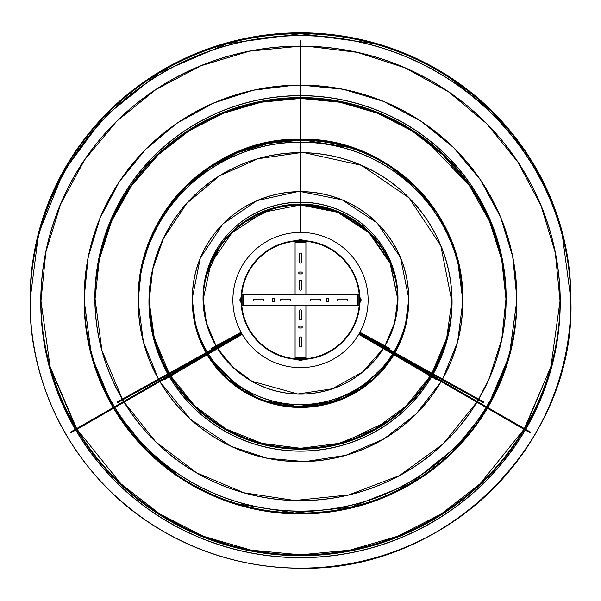 <?xml version="1.0" encoding="UTF-8"?>
<svg xmlns="http://www.w3.org/2000/svg" width="601" height="601" viewBox="0 0 601 601"><rect width="100%" height="100%" fill="white"/><g stroke="black" fill="none" stroke-linecap="round" stroke-linejoin="round"><path stroke-width="0.9" d="M232.887 300.019A67.612 67.612 0 0 1 300.5 232.407A67.612 67.612 0 0 1 368.113 300.019A67.612 67.612 0 0 1 300.5 367.632A67.612 67.612 0 0 1 232.887 300.019M241.001 300.019A59.499 59.499 0 0 1 300.5 240.52A59.499 59.499 0 0 1 359.999 300.019A59.499 59.499 0 0 1 300.5 359.518A59.499 59.499 0 0 1 241.001 300.019M359.991 298.937L359.834 300.876M241.009 298.945L241.009 301.101M301.567 240.528L299.418 240.528M334.697 251.323L335.073 251.594M336.192 252.412L337.897 253.742M341.383 256.785L343.254 258.64M346.018 261.705L347.716 263.816M350.113 267.182L351.585 269.518M351.067 268.662L350.819 268.264M349.061 265.642L349.331 266.025M241.564 298.517L241.572 298.141L241.564 298.517M301.582 359.503L299.636 359.345M254.591 337.867L252.893 335.711M252.465 335.125L252.142 334.682M258.761 342.42L257.273 340.902M256.777 340.376L256.417 339.971M264.297 347.235L262.186 345.545M269.841 351.014L267.663 349.632M267.039 349.211L266.596 348.911M241.542 300.019A58.958 58.958 0 0 1 300.5 241.061A58.958 58.958 0 0 1 359.458 300.019A58.958 58.958 0 0 1 300.5 358.977A58.958 58.958 0 0 1 241.542 300.019M337.77 254.336L337.071 253.772M333.51 251.165L334.411 251.789M335.974 252.923L334.78 252.044M338.889 255.275L339.76 256.034M341.15 257.311L340.076 256.311M342.938 259.091L342.194 258.332M343.764 259.963L344.531 260.811M345.77 262.246L345.139 261.503M347.198 264.027L346.642 263.313M348.084 265.206L348.753 266.138M349.842 267.738L349.008 266.506M351.187 269.894L350.601 268.94M359.436 301.514L359.428 301.89L359.436 301.514M241.564 301.514L241.572 301.89L241.564 301.514M253.404 335.486L252.818 334.697M251.616 332.984L252.465 334.209M254.974 337.484L254.253 336.59M259.572 342.45L258.528 341.428M257.791 340.662L257.123 339.948M255.756 338.408L256.725 339.512M260.443 343.284L261.533 344.26M264.71 346.875L263.554 345.966M262.727 345.29L261.983 344.651M270.42 350.729L269.135 349.94M268.226 349.354L267.4 348.805M265.687 347.603L266.897 348.46M358.917 294.61L242.083 294.61L242.083 305.428L358.917 305.428L358.917 294.61M254.524 299.073A0.947 0.947 0 0 0 253.577 300.019A0.947 0.947 0 0 0 254.524 300.966L262.637 300.966A0.947 0.947 0 0 0 263.584 300.019A0.947 0.947 0 0 0 262.637 299.073L254.524 299.073M346.476 299.073L338.363 299.073A0.947 0.947 0 0 0 337.416 300.019A0.947 0.947 0 0 0 338.363 300.966L346.476 300.966A0.947 0.947 0 0 0 347.423 300.019A0.947 0.947 0 0 0 346.476 299.073M281.568 299.073A0.947 0.947 0 0 0 280.622 300.019A0.947 0.947 0 0 0 281.568 300.966L289.682 300.966A0.947 0.947 0 0 0 290.629 300.019A0.947 0.947 0 0 0 289.682 299.073L281.568 299.073M272.508 299.208L272.508 300.831A0.947 0.947 0 0 0 273.455 301.777A0.947 0.947 0 0 0 274.402 300.831L274.402 299.208A0.947 0.947 0 0 0 273.455 298.261A0.947 0.947 0 0 0 272.508 299.208M319.431 299.073L311.318 299.073A0.947 0.947 0 0 0 310.371 300.019A0.947 0.947 0 0 0 311.318 300.966L319.431 300.966A0.947 0.947 0 0 0 320.378 300.019A0.947 0.947 0 0 0 319.431 299.073M328.492 299.208A0.947 0.947 0 0 0 327.545 298.261A0.947 0.947 0 0 0 326.598 299.208L326.598 300.831A0.947 0.947 0 0 0 327.545 301.777A0.947 0.947 0 0 0 328.492 300.831L328.492 299.208M295.091 242.684L305.909 242.684L305.909 241.602L295.091 241.602L295.091 294.61M295.091 305.428L295.091 358.436L305.909 358.436L305.909 305.428M305.909 242.684L305.909 294.61M299.553 345.996A0.947 0.947 0 0 0 300.5 346.942A0.947 0.947 0 0 0 301.447 345.996L301.447 337.882A0.947 0.947 0 0 0 300.5 336.936A0.947 0.947 0 0 0 299.553 337.882L299.553 345.996M299.553 254.043L299.553 262.156A0.947 0.947 0 0 0 300.5 263.103A0.947 0.947 0 0 0 301.447 262.156L301.447 254.043A0.947 0.947 0 0 0 300.5 253.096A0.947 0.947 0 0 0 299.553 254.043M299.553 318.951A0.947 0.947 0 0 0 300.5 319.897A0.947 0.947 0 0 0 301.447 318.951L301.447 310.837A0.947 0.947 0 0 0 300.5 309.891A0.947 0.947 0 0 0 299.553 310.837L299.553 318.951M299.689 328.011L301.311 328.011A0.947 0.947 0 0 0 302.258 327.064A0.947 0.947 0 0 0 301.311 326.118L299.689 326.118A0.947 0.947 0 0 0 298.742 327.064A0.947 0.947 0 0 0 299.689 328.011M299.553 281.088L299.553 289.201A0.947 0.947 0 0 0 300.5 290.148A0.947 0.947 0 0 0 301.447 289.201L301.447 281.088A0.947 0.947 0 0 0 300.5 280.141A0.947 0.947 0 0 0 299.553 281.088M299.689 272.028A0.947 0.947 0 0 0 298.742 272.974A0.947 0.947 0 0 0 299.689 273.921L301.311 273.921A0.947 0.947 0 0 0 302.258 272.974A0.947 0.947 0 0 0 301.311 272.028L299.689 272.028M361.051 299.636L361.051 299.636A3.283 3.283 0 0 0 360.645 298.397L360.645 298.397A3.29 3.29 0 0 0 360.322 297.916L360.052 302.183L360.052 297.856M361.051 299.801L360.645 299.801A2.862 2.862 0 0 1 360.645 300.237L361.051 300.395A3.283 3.283 0 0 1 360.645 301.642L360.653 301.642A3.29 3.29 0 0 1 360.322 302.123L360.322 297.916M361.051 300.237L361.051 300.395A3.283 3.283 0 0 1 360.645 301.642L360.645 301.642M359.451 300.876L359.451 298.982M359.105 298.937L359.24 301.101L359.278 299.155M358.925 301.093L358.917 299.238M302.123 360.172L302.123 360.172A3.29 3.29 0 0 0 302.603 359.834L298.336 359.571L302.664 359.571M302.123 360.164A3.283 3.283 0 0 1 300.876 360.57L300.718 360.164A2.862 2.862 0 0 1 300.282 360.164L300.124 360.57A3.283 3.283 0 0 1 298.877 360.164L298.877 360.172A3.29 3.29 0 0 1 298.397 359.834L302.603 359.834M300.876 360.57L300.718 360.164A2.862 2.862 0 0 1 300.282 360.164L300.124 360.57A3.283 3.283 0 0 1 298.877 360.164L298.877 360.172M300.282 360.57L300.282 360.164M299.418 358.812L301.582 358.572L299.418 358.759L301.537 358.97M299.418 358.436L301.281 358.436M239.949 300.395L239.949 300.395A3.283 3.283 0 0 0 240.355 301.642L240.355 301.642A3.29 3.29 0 0 0 240.678 302.123L240.948 297.856L240.948 302.183M239.949 300.237L240.355 300.237A2.862 2.862 0 0 1 240.355 299.801L239.949 299.636A3.283 3.283 0 0 1 240.355 298.397L240.347 298.397A3.29 3.29 0 0 1 240.678 297.916L240.678 302.123M239.949 299.801L239.949 299.636A3.283 3.283 0 0 1 240.355 298.397L240.355 298.397M241.549 299.155L241.549 301.048M241.895 301.101L241.76 298.937L241.722 300.876M242.075 298.937L242.083 300.8M300.124 239.468L300.124 239.468A3.283 3.283 0 0 0 298.877 239.874L298.877 239.874A3.29 3.29 0 0 0 298.397 240.197L302.664 240.468L298.336 240.468M302.123 239.867L302.123 239.874A3.283 3.283 0 0 0 300.876 239.468L300.718 239.874A2.862 2.862 0 0 0 300.282 239.874A2.862 2.862 0 0 1 300.718 239.874L300.876 239.468A3.283 3.283 0 0 1 302.123 239.874L302.123 239.867A3.29 3.29 0 0 1 302.603 240.197L298.397 240.197M300.282 239.874L300.282 239.468M301.364 241.069L299.463 241.069M299.418 241.414L301.582 241.279L299.636 241.241M301.582 241.594L299.719 241.602M30.05 300.034L30.05 301.875A270.45 266.341 180 0 0 300.5 568.215A270.45 266.341 180 0 0 570.95 301.875A270.45 266.341 180 0 0 300.5 35.534A270.45 266.341 180 0 0 30.05 301.875C29.269 392.889 80.008 482.1 159.212 528.985C202.65 554.888 249.753 567.968 300.53 568.223C445.048 571.859 574.661 444.199 570.95 301.875L570.95 300.034A270.45 266.341 0 0 0 300.5 33.694A270.45 266.341 0 0 0 30.05 300.034L38.547 233.797L63.503 171.721L103.364 117.698L159.212 72.931L227.118 43.685L300.53 33.694L372.485 43.302M70.941 431.871A0.541 0.533 180 0 0 70.43 432.404A0.541 0.533 180 0 0 71.504 432.48M529.496 432.48A0.541 0.533 180 0 0 530.57 432.404A0.541 0.533 180 0 0 530.059 431.871M300.906 41.236A0.541 0.533 180 0 0 300.5 40.35A0.541 0.533 180 0 0 300.094 41.236M113.581 407.305A216.36 213.07 180 0 1 84.14 299.997L84.14 298.156A216.36 213.07 -0 0 0 114.393 406.832M487.441 407.313A216.36 213.07 -0 0 0 516.86 300.034A216.36 213.07 -0 0 0 516.86 300.019L516.86 298.156A216.36 213.07 -0 0 0 300.906 85.087L343.058 89.248L383.581 101.419L420.918 121.132L453.635 147.636L480.484 179.902L500.43 216.713L512.713 256.635L516.86 298.156A216.36 213.07 -0 0 1 486.607 406.832M118.014 401.521A0.541 0.533 -0 0 0 117.27 402.009A0.541 0.533 -0 0 0 118.262 402.309M482.738 402.309A0.541 0.533 -0 0 0 483.73 402.009A0.541 0.533 -0 0 0 482.986 401.521M300.906 90.743A0.541 0.533 -0 0 0 300.906 90.037M300.094 90.037A0.541 0.533 -0 0 0 300.094 90.743M117.736 401.671A0.541 0.533 -0 0 0 117.278 402.107M483.722 402.107A0.541 0.533 -0 0 0 483.264 401.671M94.958 298.892L94.958 298.156A205.542 202.417 180 0 1 300.094 95.739M138.23 300.034L141.34 268.91L150.543 238.973L165.493 211.379L185.611 187.174L210.14 167.303L238.124 152.511L268.497 143.369L300.094 140.228A162.27 159.806 0 0 0 138.23 300.034L138.23 301.875A162.27 159.806 180 0 0 158.439 379.111L143.361 341.751L138.23 301.875A162.27 159.806 180 0 1 300.094 142.076M348.49 147.38L304.992 140.288L300.906 140.228A162.27 159.806 0 0 1 462.77 300.034L462.77 301.875A162.27 159.806 180 0 0 300.906 142.076M164.111 379.118A0.541 0.533 180 0 0 165.185 379.254M435.815 379.254A0.541 0.533 180 0 0 436.889 379.118M300.906 147.771A0.541 0.533 180 0 0 300.906 147.065M300.094 147.065A0.541 0.533 180 0 0 300.094 147.771M451.952 301.334L451.952 301.875A151.452 149.153 0 0 1 433.133 373.882M195.858 327.027L192.32 299.997A108.18 106.535 -0 0 0 192.32 300.034A108.18 106.535 -0 0 0 206.368 352.539A108.18 106.535 180 0 1 192.32 299.997L192.32 298.156A108.18 106.535 -0 0 0 207.202 352.081M394.617 352.532L405.104 327.162L408.68 299.997A108.18 106.535 180 0 1 394.617 352.532A108.18 106.535 -0 0 0 408.68 300.034A108.18 106.535 -0 0 0 408.68 300.019L408.68 298.156A108.18 106.535 -0 0 0 300.906 191.621L342.179 199.848L377.135 222.963L400.484 257.476L408.68 298.156A108.18 106.535 -0 0 1 393.798 352.081M211.605 348.219A0.541 0.533 -0 0 0 210.959 348.745A0.541 0.533 -0 0 0 212.003 348.926M388.997 348.926A0.541 0.533 -0 0 0 390.041 348.745A0.541 0.533 -0 0 0 389.395 348.219M300.906 197.278A0.541 0.533 -0 0 0 300.906 196.58M300.094 196.58A0.541 0.533 -0 0 0 300.094 197.278M203.138 298.509L203.138 298.156A97.362 95.882 180 0 1 300.094 202.274M70.753 431.991A0.406 0.406 0 0 0 70.52 432.577A0.406 0.406 0 0 0 71.143 432.675A0.406 0.406 0 0 1 70.52 432.577A0.406 0.406 0 0 1 70.753 431.991M529.857 432.675A0.406 0.406 0 0 0 530.48 432.577A0.406 0.406 0 0 0 530.247 431.991A0.406 0.406 0 0 1 530.48 432.577A0.406 0.406 0 0 1 529.857 432.675M164.178 379.081A0.406 0.406 0 0 0 164.802 379.471A0.406 0.406 0 0 1 164.178 379.081M436.198 379.471A0.406 0.406 0 0 0 436.822 379.081A0.406 0.406 0 0 1 436.198 379.471M241.084 332.285L211.364 348.355A0.406 0.406 61.6 0 0 211.199 348.903A0.406 0.406 61.6 0 0 211.747 349.068A0.406 0.406 0 0 1 211.191 348.911A0.406 0.406 0 0 1 211.349 348.362L211.349 348.362A0.406 0.406 0 0 0 211.191 348.911A0.406 0.406 0 0 0 211.74 349.076A0.406 0.406 0 0 0 211.74 349.068L241.474 332.992M359.526 332.992L389.253 349.068A0.406 0.406 -61.6 0 0 389.801 348.903A0.406 0.406 -61.6 0 0 389.636 348.355A0.406 0.406 0 0 1 389.809 348.911A0.406 0.406 0 0 1 389.26 349.076L389.26 349.076A0.406 0.406 0 0 0 389.26 349.076A0.406 0.406 0 0 0 389.809 348.911A0.406 0.406 0 0 0 389.643 348.355L359.916 332.285M243.165 294.61L243.165 305.428M357.835 294.61L357.835 305.428M295.091 357.355L305.909 357.355M360.194 302.183L360.194 297.856M298.336 359.714L302.664 359.714M240.806 297.856L240.806 302.183M302.664 240.325L298.336 240.325M30.155 301.897A270.345 266.235 180 0 0 300.5 568.133A270.345 266.235 180 0 0 570.845 301.897A270.345 266.235 180 0 0 300.5 35.662A270.345 266.235 180 0 0 30.155 301.897M75.305 429.354A259.737 255.793 0 0 1 40.763 301.897A259.737 255.793 0 0 1 300.094 46.104M300.906 46.104A259.737 255.793 0 0 1 560.237 301.897A259.737 255.793 0 0 1 525.695 429.354M525.289 430.053A259.737 255.793 0 0 1 75.711 430.053M75.403 429.302A259.632 255.688 0 0 1 40.868 301.875A259.632 255.688 0 0 1 300.094 46.187M300.906 46.187A259.632 255.688 0 0 1 560.132 301.875A259.632 255.688 0 0 1 525.597 429.302M525.184 430A259.632 255.688 0 0 1 75.816 430M40.868 300.568A259.632 255.688 180 0 0 76.214 428.836M76.627 429.527A259.632 255.688 180 0 0 524.372 429.527A259.632 255.688 0 0 1 300.5 555.685A259.632 255.688 0 0 1 76.643 429.52L89.264 448.707M524.786 428.836A259.632 255.688 180 0 0 560.132 300.65A259.632 255.688 0 0 1 524.771 428.821L551.816 364.236M30.05 299.125A270.45 266.341 0 0 1 300.5 32.785A270.45 266.341 0 0 1 570.95 299.125L570.95 299.997A270.45 266.341 180 0 0 570.95 299.997A270.45 266.341 180 0 0 300.5 33.656A270.45 266.341 180 0 0 30.05 299.997A270.45 266.341 180 0 0 30.05 300.019L30.05 299.125C31.267 223.835 59.056 159.723 113.424 106.783C166.116 58.41 228.47 33.746 300.5 32.777C372.53 33.746 434.884 58.41 487.576 106.783C541.944 159.723 569.733 223.835 570.95 299.125M49.875 366.805L76.222 428.829A259.632 255.688 0 0 1 40.868 300.553M300.5 554.813A259.632 255.688 180 0 0 523.967 429.294L480.094 483.767L441.239 513.983L397.269 536.385L349.782 550.163L300.5 554.806L251.218 550.163L203.731 536.385L159.761 513.983L120.906 483.767L77.033 429.294A259.632 255.688 180 0 0 300.5 554.813M524.38 428.603A259.632 255.688 180 0 0 560.132 300.23L550.884 366.753L524.38 428.596M40.868 300.162A259.632 255.688 180 0 0 76.62 428.603L50.108 366.723L40.868 300.169M516.86 299.997A216.36 213.07 180 0 1 487.419 407.305L509.37 355.574L516.86 299.997M237.47 503.826L294.505 512.991L350.984 507.191L410.618 483.407L460.516 443.41L487.005 408.004A216.36 213.07 180 0 1 113.995 408.004M114.814 407.523A216.36 213.07 -0 0 0 486.186 407.523M300.094 85.169A216.255 212.964 -0 0 0 84.245 298.141A216.255 212.964 -0 0 0 114.498 406.772M114.919 407.47A216.255 212.964 -0 0 0 486.081 407.47M486.502 406.772A216.255 212.964 -0 0 0 516.755 298.141A216.255 212.964 -0 0 0 300.906 85.169M122.258 399.162A205.647 202.529 180 0 1 94.853 298.141A205.647 202.529 180 0 1 300.094 95.612M300.906 95.612A205.647 202.529 180 0 1 506.147 298.141A205.647 202.529 180 0 1 478.742 399.162M478.328 399.86A205.647 202.529 180 0 1 477.352 401.498M476.931 402.197A205.647 202.529 180 0 1 124.069 402.197M123.648 401.498A205.647 202.529 180 0 1 122.672 399.86M300.094 85.087A216.36 213.07 -0 0 0 84.14 298.156L88.137 257.341L100.059 217.968L119.381 181.6L145.404 149.589L177.175 123.085L213.558 103.056L253.194 90.233L294.505 85.162L300.094 85.087M300.906 95.739A205.542 202.417 180 0 1 506.042 298.156A205.542 202.417 180 0 1 478.651 399.117L489.139 378.547L501.767 339.204L506.042 298.156M478.238 399.815A205.542 202.417 180 0 1 477.269 401.453L478.246 399.815M476.848 402.144A205.542 202.417 180 0 1 124.152 402.144L155.869 441.99L196.647 472.829L243.983 492.775L294.806 500.498L348.768 494.916L399.365 475.624L443.057 443.974L476.848 402.144M123.731 401.453A205.542 202.417 180 0 1 122.762 399.815L123.738 401.453M122.349 399.117A205.542 202.417 180 0 1 94.958 298.156L101.915 350.375L122.349 399.109M488.921 219.117L501.677 258.498L506.042 299.08A205.542 202.417 -0 0 0 300.906 97.58M300.094 97.58A205.542 202.417 -0 0 0 94.958 299.306M300.5 513.983A216.36 213.07 180 0 1 113.589 408.229L150.836 454.784L183.215 479.966L219.861 498.635L259.429 510.114L300.5 513.99L341.571 510.114L381.139 498.635L417.785 479.966L450.164 454.784L487.411 408.237A216.36 213.07 180 0 1 300.5 513.983M84.14 300.913L91.525 356.108L113.176 407.531A216.36 213.07 180 0 1 84.14 300.913L84.14 300.034A216.36 213.07 -0 0 0 113.559 407.313M516.86 300.913A216.36 213.07 180 0 1 487.824 407.531L509.475 356.108L516.86 300.034M113.98 408.011A216.36 213.07 -0 0 0 300.5 513.111A216.36 213.07 -0 0 0 487.02 408.011M91.164 353.846L84.14 299.997A216.36 213.07 -0 0 0 84.14 300.034M94.958 299.321A205.542 202.417 180 0 1 300.094 97.617M300.906 97.617A205.542 202.417 180 0 1 506.042 299.095M506.034 299.531A205.542 202.417 -0 0 0 300.906 98.489L339.813 102.23L377.3 113.153L412.008 130.868L442.682 154.735L469.336 185.469L489.267 220.807L501.662 259.339L506.034 299.531M300.094 98.489A205.542 202.417 -0 0 0 94.958 299.741L99.308 259.489L111.696 220.898L131.634 185.514L158.318 154.735L188.992 130.868L223.7 113.153L261.187 102.23L300.094 98.496M158.837 379.817A162.27 159.806 180 0 0 159.445 380.876L158.837 379.817M159.851 381.575A162.27 159.806 180 0 0 300.5 461.681A162.27 159.806 180 0 0 441.149 381.575L416.177 413.954L383.708 439.068L345.793 455.333L304.992 461.621L267.31 458.308L231.423 446.483L190.585 419.438L159.851 381.575M441.555 380.876A162.27 159.806 180 0 0 442.163 379.817L441.555 380.876M442.561 379.111A162.27 159.806 180 0 0 462.77 301.875L457.646 341.729L442.554 379.103M300.094 142.197A162.165 159.701 180 0 0 138.335 301.897A162.165 159.701 180 0 0 158.529 379.058M158.927 379.764A162.165 159.701 180 0 0 159.528 380.824M159.934 381.53A162.165 159.701 180 0 0 300.5 461.591A162.165 159.701 180 0 0 441.066 381.53M441.472 380.824A162.165 159.701 180 0 0 442.073 379.764M442.471 379.058A162.165 159.701 180 0 0 462.665 301.897A162.165 159.701 180 0 0 300.906 142.197M167.762 373.942A151.557 149.258 0 0 1 148.943 301.897A151.557 149.258 0 0 1 300.094 152.639M300.906 152.639A151.557 149.258 0 0 1 452.057 301.897A151.557 149.258 0 0 1 433.238 373.942M432.84 374.648A151.557 149.258 0 0 1 432.322 375.557M431.601 376.789A151.557 149.258 0 0 1 169.399 376.789M168.678 375.557A151.557 149.258 0 0 1 168.16 374.648M149.048 301.875A151.452 149.153 0 0 1 300.094 152.729L257.949 158.739L219.177 176.055L186.828 203.318L163.464 238.372L152.699 269.338L149.048 301.875A151.452 149.153 0 0 0 167.867 373.882M300.906 152.729A151.452 149.153 0 0 1 451.952 301.875L440.811 245.749L409.071 197.879L361.359 165.305L304.692 152.782L300.906 152.729M432.735 374.588A151.452 149.153 0 0 1 432.217 375.497M431.495 376.729A151.452 149.153 0 0 1 169.505 376.729M168.783 375.497A151.452 149.153 0 0 1 168.265 374.588M168.678 373.431A151.452 149.153 0 0 1 149.048 300.936A151.452 149.153 180 0 0 168.663 373.446M169.069 374.145A151.452 149.153 180 0 0 169.587 375.032A151.452 149.153 0 0 1 169.084 374.138M170.316 376.256A151.452 149.153 180 0 0 430.684 376.256L425.215 384.663M431.413 375.032A151.452 149.153 180 0 0 431.931 374.145L431.413 375.032A151.452 149.153 0 0 0 431.916 374.138M447.121 337.409L432.337 373.439A151.452 149.153 180 0 0 451.952 300.8A151.452 149.153 0 0 1 432.322 373.431M300.906 139.319A162.27 159.806 0 0 1 462.77 299.125C464.145 209.681 383.077 136.322 300.5 139.319C217.923 136.322 136.855 209.681 138.23 299.125A162.27 159.806 0 0 1 300.094 139.319M462.77 299.125L462.77 299.997A162.27 159.806 180 0 0 462.77 299.997A162.27 159.806 180 0 0 300.906 140.191M300.094 140.191A162.27 159.806 180 0 0 138.23 299.997A162.27 159.806 180 0 0 138.23 300.019L138.23 299.125M430.669 376.249A151.452 149.153 0 0 1 300.5 449.15A151.452 149.153 0 0 1 170.331 376.249M300.5 448.278A151.452 149.153 180 0 0 430.271 376.016L406.133 406.006L375.039 428.956L339.039 443.365L300.5 448.271L261.961 443.365L225.961 428.956L194.867 406.006L170.729 376.016A151.452 149.153 180 0 0 300.5 448.278M431.007 374.799A151.452 149.153 180 0 0 431.533 373.92L431.007 374.799M431.939 373.221A151.452 149.153 180 0 0 451.944 300.357L446.701 338.055L431.939 373.221M149.056 300.5A151.452 149.153 180 0 0 169.061 373.221L154.314 338.123L149.056 300.5M169.467 373.92A151.452 149.153 180 0 0 169.993 374.799L169.467 373.92M393.43 354.53A108.18 106.535 180 0 1 207.57 354.53M208.404 354.049A108.18 106.535 -0 0 0 392.596 354.049M300.094 191.711A108.075 106.43 -0 0 0 192.425 298.141A108.075 106.43 -0 0 0 207.3 352.021M208.502 353.989A108.075 106.43 -0 0 0 392.498 353.989M393.7 352.021A108.075 106.43 -0 0 0 408.575 298.141A108.075 106.43 -0 0 0 300.906 191.711M215.939 345.875A97.467 95.987 180 0 1 203.033 298.141A97.467 95.987 180 0 1 300.094 202.154M300.906 202.154A97.467 95.987 180 0 1 397.967 298.141A97.467 95.987 180 0 1 385.061 345.875M383.37 348.67A97.467 95.987 180 0 1 217.63 348.67M300.094 191.621A108.18 106.535 -0 0 0 192.32 298.156L200.276 258.062L222.948 223.873L257.033 200.606L297.503 191.659L300.094 191.621M300.906 202.274A97.362 95.882 180 0 1 397.862 298.156A97.362 95.882 180 0 1 384.971 345.83L394.587 322.827L397.862 298.156M383.288 348.618A97.362 95.882 180 0 1 217.712 348.618L232.752 367.023L251.924 381.252L297.803 394.001L332.203 388.809L362.553 372.042L383.288 348.618M216.029 345.83A97.362 95.882 180 0 1 203.138 298.156L206.413 322.812L216.029 345.83M397.854 299.08A97.362 95.882 -0 0 0 300.906 204.115L337.83 211.447L369.164 232.016L390.222 262.765L397.854 299.08M296.841 204.182L300.094 204.115A97.362 95.882 -0 0 0 203.138 299.17A97.362 95.882 180 0 1 300.094 204.152M300.5 407.448A108.18 106.535 180 0 1 207.165 354.77L225.668 377.849L260.18 399.77L300.5 407.448L340.82 399.77L375.332 377.849L393.835 354.77A108.18 106.535 180 0 1 300.5 407.448M192.32 300.913L195.791 327.688L205.993 352.749A108.18 106.535 180 0 1 192.32 300.913L192.32 300.034M408.68 300.913A108.18 106.535 180 0 1 395.007 352.749L405.209 327.688L408.68 300.034M207.548 354.545A108.18 106.535 -0 0 0 300.5 406.577A108.18 106.535 -0 0 0 393.452 354.545M300.906 204.152A97.362 95.882 180 0 1 397.854 299.095M397.854 299.531A97.362 95.882 -0 0 0 300.906 205.031L337.717 212.311L368.991 232.767L390.087 263.358L397.854 299.531M300.094 205.031A97.362 95.882 -0 0 0 203.146 299.621L210.891 263.418L231.978 232.797L263.261 212.318L300.094 205.031M300.402 40.357A0.406 0.398 180 0 0 300.109 40.838M300.891 40.838A0.406 0.398 180 0 0 300.598 40.357M300.906 40.748L300.094 40.748M70.67 432.021L71.076 432.728M529.924 432.728L530.33 432.021M117.721 401.678A0.406 0.398 61 0 0 117.541 402.242A0.406 0.398 61 0 0 118.112 402.385M117.698 401.693L117.743 401.663A0.406 0.383 61 0 0 117.608 402.204A0.406 0.383 61 0 0 118.142 402.377L117.834 402.542M482.888 402.385A0.406 0.398 -61 0 0 483.459 402.242A0.406 0.398 -61 0 0 483.279 401.678M483.166 402.542L482.858 402.377A0.406 0.383 -61 0 0 483.392 402.204A0.406 0.383 -61 0 0 483.257 401.663L483.302 401.693M164.208 379.066A0.406 0.398 59.8 0 0 164.809 379.464L164.787 379.479M436.213 379.479L436.191 379.464A0.406 0.398 -59.8 0 0 436.792 379.066M451.419 79.024L491.13 111.087L523.944 149.987M561.83 231.453L570.95 300.034M40.868 301.875L45.826 252.089L60.611 204.115L84.561 159.919L116.752 121.222L155.997 89.451L200.824 65.802L249.52 51.16L300.094 46.179M300.906 46.179L307.689 46.292L357.272 52.37L404.834 67.755L448.489 91.795L486.622 123.596L517.837 162.007L541.035 205.655L555.332 252.901L560.132 301.875M154.194 511.263L196.211 534.169L241.835 549.111M306.923 555.647L308.606 555.602M370.133 546.354L413.984 529.992L454.108 506.17M514.959 444.154L524.365 429.527M177.505 475.293L146.058 449.232L120.192 417.77M472.033 188.474L424.847 138.823M399.387 122.544L362.779 107.098L323.811 98.887M298.862 97.587L293.889 97.685M245.922 104.844L210.605 117.976L178.339 137.208M130.913 185.634L113.431 216.157L101.531 249.22M392.032 168.077L416.155 187.933L435.928 212.01M457.489 259.602L462.77 300.034M149.048 300.958L152.797 333.022L163.78 364.198M175.5 384.249L197.579 409.454L224.766 429.197L255.725 442.516L288.931 448.752M298.817 449.18L305.631 449.105M340.023 444.019L391.206 419.483M393.43 354.537L389.005 361.261L359.886 389.05L330.054 402.482L297.503 406.494L267.52 401.468M240.468 388.622L209.952 358.294M276.024 207.195L241.264 223.903M220.68 245.095L206.226 276.039M300.094 40.928L300.094 232.407M300.906 40.928L300.906 232.407M71.218 432.645L242.143 334.164M70.813 431.946L241.737 333.457M530.187 431.946L359.263 333.457M529.782 432.645L358.857 334.164M118.142 402.377L223.264 344.103M117.743 401.663L241.512 333.059M483.257 401.663L359.488 333.059M482.858 402.377L377.736 344.103M164.809 379.464L242.233 334.314M436.191 379.464L358.767 334.314"/></g></svg>
